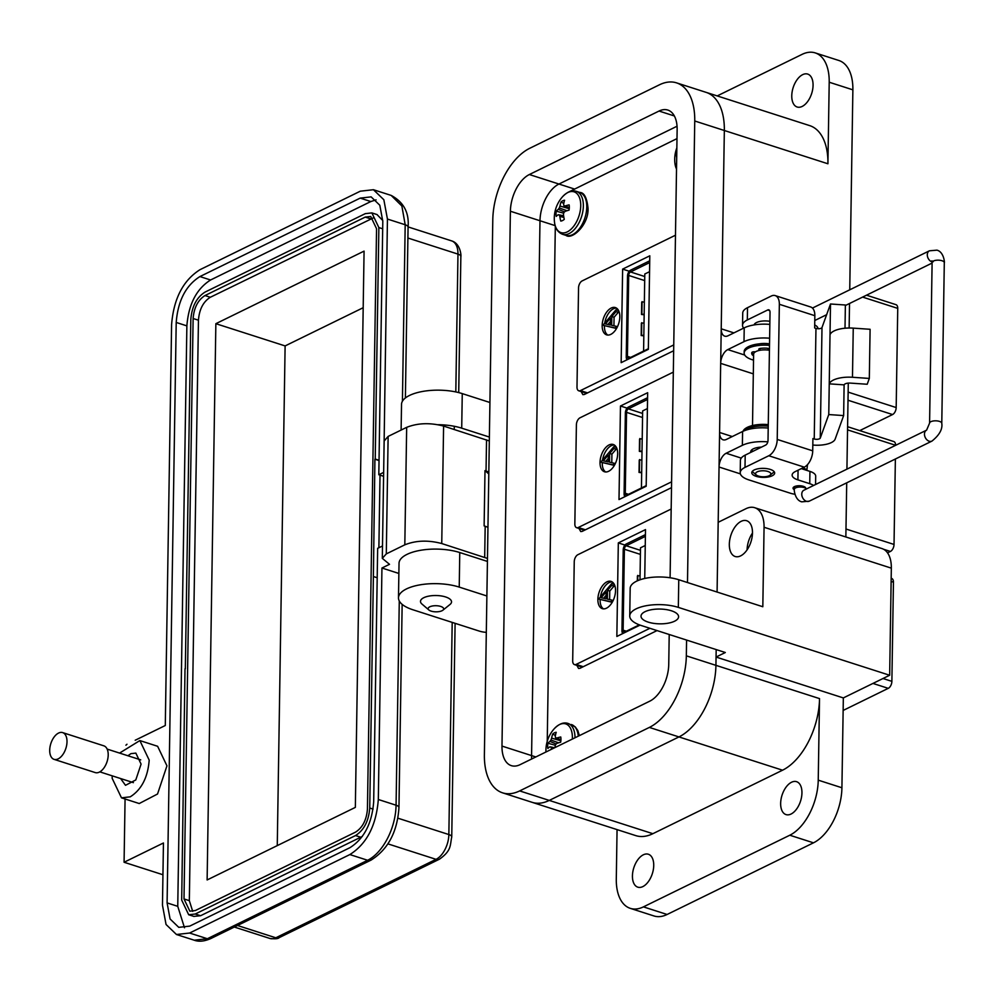 <?xml version="1.0" encoding="UTF-8"?>
<svg xmlns="http://www.w3.org/2000/svg" width="994" height="994" viewBox="0 0 994 994"><rect width="100%" height="100%" fill="white"/><g stroke="black" fill="none" stroke-linecap="round" stroke-linejoin="round"><path stroke-width="1.49" d="M597.866 599.345A14.326 8.051 -72.2 0 0 602.314 608.651A14.326 8.051 -72.2 0 0 615.522 590.697A14.326 8.051 -72.2 0 0 611.074 581.391A14.326 8.051 -72.2 0 0 597.866 599.345M600.14 599.556A14.326 8.051 -72.2 0 0 600.127 600.065A14.326 8.051 -72.2 0 0 603.495 608.875M872.943 683.425L888.263 688.345L843.136 710.449M891.171 578.309L891.655 578.458A5.728 3.218 107.8 0 1 893.444 582.186L891.879 681.35L882.995 678.504M888.263 688.345A5.728 3.218 -72.2 0 0 891.879 681.35M583.267 666.701L576.135 664.414L649.914 628.295M671.174 509.027L577.862 554.714A5.728 3.218 107.8 0 0 574.246 561.709L572.693 660.873A5.728 3.218 107.8 0 0 574.47 664.601L582.372 667.136M576.135 664.414A5.728 3.218 107.8 0 1 574.47 664.601M644.733 578.471L645.504 529.603L618.318 542.91L616.852 636.458L640.049 625.102M618.318 542.91L624.965 545.047M612.155 581.9A14.326 8.051 -72.2 0 0 600.438 596.723M612.217 602.302L598.624 599.071L611.745 583.54L611.72 585.429L607.508 590.324L607.371 599.109L611.484 600.016L611.459 601.904L598.624 599.071M611.745 583.54L614.006 584.273L613.969 586.162L609.769 591.057L609.633 599.606M645.417 534.648A4.771 2.684 107.8 0 0 645.056 534.797L626.232 544.004A4.771 2.684 -72.2 0 0 623.213 549.831L621.946 630.743A4.771 2.684 -72.2 0 0 622.853 633.526M612.292 602.178L611.459 601.904M613.149 600.538L611.484 600.016M609.769 591.057L607.508 590.324M613.969 586.162L611.72 585.429M639.341 624.841L624.841 631.936A2.87 1.615 107.8 0 1 624.008 632.035A2.87 1.615 107.8 0 1 623.126 630.171L624.394 549.26A2.87 1.615 107.8 0 1 626.195 545.756L645.019 536.549A2.87 1.615 107.8 0 1 645.392 536.425M601.159 597.729L606.166 591.89L606.054 598.81L601.159 597.729M603.582 598.264L606.116 595.307M645.255 545.495L640.496 547.818L639.999 579.788M637.328 580.844L637.415 575.998L640.061 575.675M637.701 580.682L637.775 575.414M600.016 462.434A14.326 8.051 -72.2 0 0 604.464 471.752A14.326 8.051 -72.2 0 0 617.672 453.798A14.326 8.051 -72.2 0 0 613.223 444.48A14.326 8.051 -72.2 0 0 600.016 462.434M602.289 462.657A14.326 8.051 -72.2 0 0 602.277 463.167A14.326 8.051 -72.2 0 0 605.644 471.964M883.554 549.235L890.425 551.446L887.543 552.85M847.596 426.712L893.817 441.56A5.728 3.218 107.8 0 1 895.594 445.287L847.547 429.855M895.37 459.004L894.028 544.451L845.981 529.019M890.425 551.446A5.728 3.218 -72.2 0 0 894.028 544.451M585.416 529.79L578.284 527.503L671.609 481.817M673.323 372.129L580.011 417.803A5.728 3.218 107.8 0 0 576.396 424.798L574.843 523.962A5.728 3.218 107.8 0 0 576.619 527.69L584.522 530.237M578.284 527.503A5.728 3.218 107.8 0 1 576.619 527.69M647.653 392.705L620.467 406.012L619.001 499.56L646.187 486.252L647.653 392.705M620.467 406.012L627.115 408.136M614.304 445.001A14.326 8.051 -72.2 0 0 602.588 459.812M614.379 465.403L600.774 462.173L613.894 446.641L613.87 448.53L609.67 453.426L609.521 462.198L613.633 463.105L613.609 465.006L600.774 462.173M613.894 446.641L616.156 447.362L616.118 449.251L611.919 454.146L611.782 462.695M647.566 397.737A4.771 2.684 107.8 0 0 647.206 397.886L628.382 407.105A4.771 2.684 -72.2 0 0 625.363 412.932L624.095 493.844A4.771 2.684 -72.2 0 0 625.015 496.615M614.441 465.267L613.609 465.006M615.298 463.639L613.633 463.105M611.919 454.146L609.67 453.426M616.118 449.251L613.87 448.53M646.187 485.581A2.87 1.615 107.8 0 1 645.827 485.817L627.003 495.037A2.87 1.615 107.8 0 1 626.158 495.136A2.87 1.615 107.8 0 1 625.276 493.272L626.543 412.361A2.87 1.615 107.8 0 1 628.345 408.857L647.181 399.638A2.87 1.615 107.8 0 1 647.541 399.526M603.308 460.831L608.316 454.991L608.216 461.912L603.308 460.831M605.731 461.365L608.266 458.408M647.405 408.584L642.646 410.92L641.441 487.967M642.012 451.052L639.366 451.375L639.564 439.087L642.211 438.764M642.012 451.674L639.366 451.375M641.875 459.824L639.229 460.147L639.03 472.436L641.677 472.734M639.03 472.436L641.689 472.113M639.738 450.804L639.925 438.516M639.602 459.576L639.403 471.864M602.165 325.535A14.326 8.051 -72.2 0 0 606.613 334.854A14.326 8.051 -72.2 0 0 619.821 316.9A14.326 8.051 -72.2 0 0 615.373 307.581A14.326 8.051 -72.2 0 0 602.165 325.535M604.439 325.759A14.326 8.051 -72.2 0 0 604.427 326.256A14.326 8.051 -72.2 0 0 607.794 335.065M848.006 400.234L892.575 414.548L859.735 430.613M866.495 295.193L895.967 304.661A5.728 3.218 107.8 0 1 897.744 308.376L896.178 407.552L848.13 392.121M892.575 414.548A5.728 3.218 -72.2 0 0 896.178 407.552M587.566 392.891L580.434 390.605L673.758 344.918M675.473 235.218L582.161 280.904A5.728 3.218 107.8 0 0 578.545 287.9L576.992 387.064A5.728 3.218 107.8 0 0 578.769 390.791L586.671 393.326M580.434 390.605A5.728 3.218 107.8 0 1 578.769 390.791M649.803 255.806L622.629 269.113L621.151 362.661L648.336 349.354L649.803 255.806M622.629 269.113L629.264 271.238M616.454 308.09A14.326 8.051 -72.2 0 0 604.737 322.913M616.529 328.492L602.936 325.274L616.044 309.743L616.019 311.631L611.819 316.527L611.683 325.299L615.783 326.206L615.758 328.095L602.936 325.274M616.044 309.743L618.305 310.463L618.268 312.352L614.068 317.248L613.932 325.796M649.728 260.838A4.771 2.684 107.8 0 0 649.355 260.987L630.531 270.194A4.771 2.684 -72.2 0 0 627.525 276.034L626.245 356.945A4.771 2.684 -72.2 0 0 627.164 359.716M616.603 328.368L615.758 328.095M617.448 326.74L615.783 326.206M614.068 317.248L611.819 316.527M618.268 312.352L616.019 311.631M648.336 348.683A2.87 1.615 107.8 0 1 647.976 348.919L629.152 358.138A2.87 1.615 107.8 0 1 628.307 358.225A2.87 1.615 107.8 0 1 627.425 356.361L628.693 275.45A2.87 1.615 107.8 0 1 630.507 271.958L649.331 262.739A2.87 1.615 107.8 0 1 649.691 262.615M605.458 323.932L610.465 318.092L610.366 325.001L605.458 323.932M607.881 324.454L610.415 321.509M649.554 271.685L644.795 274.009L643.59 351.068M644.174 314.154L641.515 314.477L641.714 302.188L644.361 301.865M644.162 314.775L641.515 314.477M644.025 322.926L641.379 323.249L641.192 335.537L643.826 335.835M641.192 335.537L643.839 335.214M641.888 313.893L642.087 301.604M641.751 322.677L641.552 334.953M579.005 528.46L580.72 531.554L582.124 531.405L671.509 487.644M677.001 138.601L567.586 192.55M555.323 226.172L547.234 741.35M576.855 665.359L578.57 668.465L579.974 668.303L657.034 630.581M581.155 391.561L582.869 394.655L584.273 394.506L673.659 350.745M687.488 582.546L694.744 120.995A58.634 32.951 -72.2 0 0 676.541 82.862A58.634 32.951 -72.2 0 0 659.457 84.788L529.765 148.28A58.634 32.951 -72.2 0 0 492.788 219.86L484.389 754.707A58.634 32.951 -72.2 0 0 502.591 792.839A58.634 32.951 -72.2 0 0 519.663 790.913L649.355 727.422A58.634 32.951 -72.2 0 0 686.332 655.841L686.581 640.074M669.211 634.495L668.738 664.452A30.068 16.898 107.8 0 1 649.778 701.168L520.086 764.659A30.068 16.898 107.8 0 1 511.326 765.641A30.068 16.898 107.8 0 1 501.982 746.084L510.394 211.237A30.068 16.898 107.8 0 1 529.355 174.534L659.047 111.042A30.068 16.898 107.8 0 1 667.806 110.048A30.068 16.898 107.8 0 1 677.138 129.618L670.093 577.762M643.429 906.876A45.103 25.347 107.8 0 1 630.295 908.354L653.965 915.959A45.103 25.347 -72.2 0 0 667.111 914.48L643.429 906.876L789.795 835.221A45.103 25.347 -72.2 0 0 818.236 780.153L819.528 698.608A58.634 32.951 107.8 0 1 782.551 770.201L652.859 833.693A58.634 32.951 -72.2 0 1 635.775 835.619L532.188 802.344A58.634 32.951 -72.2 0 0 549.26 800.418L678.952 736.927A58.634 32.951 -72.2 0 0 715.928 665.346L716.177 649.579M717.084 592.051L724.34 130.5A58.634 32.951 -72.2 0 0 706.138 92.367L676.541 82.862M501.982 746.084L531.579 755.589A30.068 16.898 107.8 0 0 531.678 758.981A30.068 16.898 107.8 0 1 531.579 755.589L539.99 220.755A30.068 16.898 107.8 0 1 558.951 184.039L677.051 126.226L558.951 184.039L574.184 188.935M845.012 328.219L845.372 305.009L830.499 303.99L822.001 327.523A3.752 1.479 0.9 0 1 821.243 328.219A3.752 1.479 0.9 0 1 815.962 328.393L814.658 327.97L814.844 315.694A13.369 7.517 -72.2 0 0 810.694 306.997L775.196 295.591A13.369 7.517 -72.2 0 0 771.294 296.026L747.513 307.68L747.314 319.956L767.728 309.966L769.667 310.6M801.301 468.621L809.936 471.392L809.737 483.68L797.909 479.878A15.034 5.914 -179.1 0 1 792.131 475.107A15.034 5.914 -179.1 0 1 795.324 471.541L804.295 467.155A13.369 7.517 -72.2 0 0 812.719 450.841L812.918 438.553L814.235 438.975A3.752 1.479 -179.1 0 0 819.503 438.789A3.752 1.479 -179.1 0 0 820.261 438.093L828.76 414.56L843.645 415.579L835.146 439.124A18.787 7.393 0.9 0 1 812.819 445.039M772.251 475.766A11.456 4.51 -179.1 0 0 774.674 473.045A11.456 4.51 -179.1 0 0 766.983 468.659A11.456 4.51 -179.1 0 0 754.197 469.976A11.456 4.51 -179.1 0 0 751.762 472.697A11.456 4.51 -179.1 0 0 759.453 477.083A11.456 4.51 -179.1 0 0 772.251 475.766M805.811 488.352A6.386 2.51 -179.1 0 0 801.524 485.904A6.386 2.51 -179.1 0 0 794.392 486.638A6.386 2.51 -179.1 0 0 793.038 488.153A6.386 2.51 -179.1 0 0 794.343 489.707M769.878 321.323A11.456 4.51 -179.1 0 0 756.509 322.541A11.456 4.51 -179.1 0 0 754.111 324.926M844.117 384.864L829.244 383.846A20.563 8.089 0.9 0 1 852.479 377.273L869.315 378.428L867.215 384.256L850.379 383.1A5.542 2.174 -179.1 0 0 844.117 384.864L843.645 415.579M830.499 303.99L828.76 414.56M794.939 494.242A15.034 5.914 0.9 0 1 790.292 493.198L748.867 479.903A22.551 8.871 0.9 0 1 740.219 472.746L740.406 460.458A22.551 8.871 -179.1 0 1 745.202 455.115L765.604 445.113A3.814 2.15 107.8 0 0 768.014 440.454L770.027 312.327A3.814 2.15 -72.2 0 0 768.834 309.842A3.814 2.15 -72.2 0 0 767.728 309.966M830.015 334.705A20.563 8.089 0.9 0 1 853.25 328.132L870.098 329.287L869.315 378.428M740.219 472.746A22.551 8.871 0.9 0 1 745.003 467.391L768.784 455.749A13.369 7.517 -72.2 0 0 777.221 439.435L779.346 304.288A13.369 7.517 -72.2 0 0 775.196 295.591M809.737 483.68A15.034 5.914 0.9 0 1 813.564 485.482M743.636 328.132A22.551 8.871 0.9 0 1 742.53 325.311L742.729 313.023A22.551 8.871 0.9 0 1 747.513 307.68M814.707 324.951A15.034 5.914 0.9 0 1 818.012 328.728L818.012 328.728M742.53 325.311A22.551 8.871 0.9 0 1 747.314 319.956M809.936 471.392A15.034 5.914 0.9 0 1 815.701 476.163L815.565 484.5M769.431 350.273A11.456 4.51 -179.1 0 0 753.626 354.199L752.508 425.544M760.783 348.347A7.641 3.007 -179.1 0 0 759.776 348.658M753.986 351.764A11.456 4.51 -179.1 0 0 754.558 352.46M756.285 474.958A7.641 3.007 0.9 0 1 757.192 471.852A7.641 3.007 0.9 0 1 767.244 471.28A7.641 3.007 0.9 0 1 770.089 475.169A7.641 3.007 0.9 0 1 769.219 475.716A7.641 3.007 0.9 0 1 756.285 474.958L752.868 472.038A11.456 4.51 0.9 0 1 752.272 471.392M774.214 471.74A11.456 4.51 0.9 0 1 773.593 472.361L770.089 475.169M744.618 430.626A20.961 8.238 0.9 0 1 768.238 426.165M743.077 431.272A20.961 8.238 0.9 0 1 768.263 424.624M753.527 360.114A20.961 8.238 0.9 0 1 752.185 359.716A20.961 8.238 0.9 0 1 744.146 353.069A20.961 8.238 0.9 0 1 769.505 345.39M744.146 353.069L744.171 351.528A20.961 8.238 0.9 0 1 769.53 343.849M759.615 348.559L760.422 350.199M751.849 352.448A13.407 5.281 -179.1 0 0 752.57 353.541A2.51 0.994 -179.1 0 0 753.626 354.063M767.977 350.062L768.25 348.521M768.2 350.087L768.735 349.528A2.51 0.994 -179.1 0 0 768.884 349.192A2.51 0.994 -179.1 0 0 766.66 348.173A13.407 5.281 -179.1 0 0 760.373 348.397A2.51 0.994 -179.1 0 0 758.745 349.292A2.51 0.994 -179.1 0 0 759.18 349.863L759.901 350.286M755.353 351.864L755.142 351.839A2.51 0.994 -179.1 0 0 751.775 352.609A13.407 5.281 -179.1 0 0 751.688 353.181A13.407 5.281 -179.1 0 0 752.545 355.082A2.51 0.994 -179.1 0 0 753.601 355.603M806.842 469.839L803.227 467.677M428.861 609.968L421.941 604.029A15.531 6.113 0.9 0 1 420.487 601.395A15.531 6.113 0.9 0 1 423.779 597.705A15.531 6.113 0.9 0 1 445.585 596.947A15.531 6.113 0.9 0 1 451.537 601.879A15.531 6.113 0.9 0 1 450.009 604.464L442.902 610.192A7.766 3.057 0.9 0 1 442.019 610.738A7.766 3.057 0.9 0 1 428.861 609.968A7.766 3.057 0.9 0 1 429.781 606.812A7.766 3.057 0.9 0 1 439.994 606.228A7.766 3.057 0.9 0 1 442.902 610.192M791.547 782.241A17.283 9.716 107.8 0 1 796.592 781.682A17.283 9.716 107.8 0 1 801.562 796.977A17.283 9.716 107.8 0 1 791.05 814.036A17.283 9.716 107.8 0 1 786.018 814.595A17.283 9.716 107.8 0 1 781.035 799.3A17.283 9.716 107.8 0 1 791.547 782.241M643.329 854.803A17.283 9.716 107.8 0 1 648.361 854.244A17.283 9.716 107.8 0 1 653.344 869.539A17.283 9.716 107.8 0 1 642.832 886.598A17.283 9.716 107.8 0 1 637.788 887.157A17.283 9.716 107.8 0 1 632.818 871.862A17.283 9.716 107.8 0 1 643.329 854.803M802.667 74.649A17.283 9.716 107.8 0 1 807.7 74.078A17.283 9.716 107.8 0 1 812.682 89.385A17.283 9.716 107.8 0 1 802.17 106.433A17.283 9.716 107.8 0 1 797.126 107.004A17.283 9.716 107.8 0 1 792.156 91.696A17.283 9.716 107.8 0 1 802.667 74.649M741.176 521.328A18.787 10.561 107.8 0 1 746.656 520.719A18.787 10.561 107.8 0 1 752.06 537.344A18.787 10.561 107.8 0 1 740.629 555.882A18.787 10.561 107.8 0 1 735.162 556.503A18.787 10.561 107.8 0 1 729.745 539.866A18.787 10.561 107.8 0 1 741.176 521.328M645.007 611.695A18.787 7.393 0.9 0 1 665.98 609.546A18.787 7.393 0.9 0 1 678.591 616.74A18.787 7.393 0.9 0 1 674.603 621.2A18.787 7.393 0.9 0 1 653.617 623.35A18.787 7.393 0.9 0 1 641.006 616.156A18.787 7.393 0.9 0 1 645.007 611.695M630.295 908.354A45.103 25.347 107.8 0 1 616.292 879.019L617.063 829.605M667.111 914.48L813.477 842.825A45.103 25.347 -72.2 0 0 841.918 787.757L843.334 697.925L889.655 675.249L891.332 568.146A30.068 16.898 -72.2 0 0 882.001 548.589L754.732 507.71A30.068 16.898 -72.2 0 0 745.972 508.692L718.177 522.297L719.047 467.018A11.269 6.337 107.8 0 1 726.154 453.252L742.369 445.324L742.593 431.495L726.378 439.435A11.269 6.337 107.8 0 1 723.085 439.808A11.269 6.337 107.8 0 1 719.594 432.477L720.675 363.369A11.269 6.337 107.8 0 1 727.782 349.602L743.997 341.663L744.22 327.846L728.006 335.786A11.269 6.337 107.8 0 1 724.725 336.158A11.269 6.337 107.8 0 1 721.222 328.815L724.34 130.5A58.634 32.951 -72.2 0 0 706.138 92.367L809.725 125.629A58.634 32.951 107.8 0 1 827.927 163.774L829.207 82.229A45.103 25.347 -72.2 0 0 815.204 52.893A45.103 25.347 -72.2 0 0 802.071 54.372L717.208 95.921M849.746 289.813L852.877 89.833A45.103 25.347 -72.2 0 0 838.886 60.497L815.204 52.893M845.857 536.971L846.714 482.836M846.925 469.156L848.28 383.112M849.137 328.008L849.522 303.493M502.591 792.839L532.188 802.344A58.634 32.951 -72.2 0 0 549.26 800.418L678.952 736.927A58.634 32.951 -72.2 0 0 715.928 665.346L716.065 657.046L725.322 652.511L641.267 625.524A30.068 11.829 -179.1 0 1 629.736 615.982L630.171 588.336A30.068 11.829 0.9 0 1 647.144 577.986A30.068 11.829 0.9 0 1 678.765 579.738L678.33 607.384L889.655 675.249M678.765 579.738L762.82 606.738L764.063 527.267A30.068 16.898 -72.2 0 0 754.732 507.71M401.116 430.067L401.526 404.359A37.586 14.786 0.9 0 1 422.748 391.425A37.586 14.786 0.9 0 1 462.26 393.612L489.918 402.495M438.192 424.711A37.586 14.786 0.9 0 1 461.713 428.166L489.371 437.049M486.302 632.358A15.034 5.914 0.9 0 1 479.195 631.066L412.908 609.769A37.586 14.786 0.9 0 1 398.482 597.841L399.029 563.287A37.586 14.786 0.9 0 1 420.251 550.353A37.586 14.786 0.9 0 1 459.762 552.54L487.42 561.424M398.482 597.841A37.586 14.786 0.9 0 1 419.704 584.907A37.586 14.786 0.9 0 1 459.228 587.094L486.874 595.978M678.33 607.384A30.068 11.829 -179.1 0 0 646.709 605.632A30.068 11.829 -179.1 0 0 629.736 615.982M716.065 657.046L843.334 697.925M744.22 327.846A26.304 10.35 0.9 0 1 769.841 324.392M769.617 338.221A26.304 10.35 -179.1 0 0 743.997 341.663M759.329 343.849A12.4 4.883 0.9 0 1 769.07 343.812M742.593 431.495A26.304 10.35 0.9 0 1 768.2 428.054M767.815 441.858A26.304 10.35 -179.1 0 0 742.369 445.324M750.768 452.382A12.4 4.883 0.9 0 1 750.681 451.773A12.4 4.883 0.9 0 1 761.528 447.114M747.09 549.856A18.787 10.561 107.8 0 1 752.483 533.057M535.816 756.956L531.579 755.589L539.99 220.755A30.068 16.898 107.8 0 1 558.951 184.039L529.355 174.534M119.566 753.079L139.856 740.58L149.199 760.137C147.833 777.457 141.508 789.696 130.239 796.84L121.479 797.834L112.136 778.277L112.247 775.842M121.467 797.834L139.235 803.537L157.537 794.007L166.955 765.84L157.624 746.283L139.856 740.58M120.609 778.538L125.492 785.31L135.793 779.942L141.086 764.1L135.843 753.104L130.91 753.651L127.928 755.763M162.941 874.745L124.076 862.258L163.438 842.987L162.469 905.174L166.048 924.482L176.472 934.509L189.605 933.031L349.863 854.567C366.786 843.844 376.266 825.492 378.316 799.499L381.944 568.021L389.511 564.319L382.305 558.355L386.293 553.894L404.819 544.824C415.89 540.401 428.203 539.966 441.746 543.544L487.47 558.429M135.196 740.244L165.29 725.508L171.589 324.727C173.627 298.734 183.107 280.383 200.03 269.66L360.288 191.196L373.433 189.717L383.846 199.744L387.436 219.053L383.995 450.444M126.983 744.257L125.915 745.202M125.07 798.99L124.076 862.258M383.647 472.386L378.813 474.747L382.802 221.327L379.807 205.236L371.135 196.874L360.176 198.117L199.918 276.568C185.816 285.502 177.914 300.797 176.211 322.454L167.091 902.9L170.086 918.99L178.771 927.352L189.717 926.122L349.975 847.658C364.077 838.725 371.98 823.43 373.682 801.773L377.658 548.34L382.491 545.979M384.144 441.001L388.132 436.416L406.67 427.345C417.753 422.972 430.067 422.549 443.597 426.066L489.309 440.951M398.867 573.451L381.944 568.021M184.499 927.787L177.752 906.329L186.872 325.883C188.574 304.226 196.477 288.931 210.579 279.985L370.837 201.533L376.055 199.869M383.585 476.288L378.813 474.747M487.955 527.329L485.171 526.236L484.687 557.336M488.799 473.952L484.997 470.609L484.128 525.901L485.171 526.236M484.997 470.609L488.824 472.051M376.999 214.555L382.802 220.556M380.019 475.132L378.876 547.744M362.301 836.439L200.589 915.722L193.793 916.393M185.319 668.85L190.811 319.633C191.83 306.637 196.563 297.467 205.025 292.099L365.295 213.648L371.868 212.902L378.863 227.576L375.223 459.054L379.049 460.284M185.008 668.751L181.691 900.079L188.686 914.753L195.259 914.008L355.517 835.556C363.978 830.189 368.724 821.019 369.743 808.023L373.384 576.532L377.198 577.762M379.037 460.533L374.912 459.216L373.384 576.532M204.975 295.553L365.233 217.102L370.712 216.481L376.552 228.707L367.432 809.153C366.537 819.938 362.586 827.592 355.579 832.102L195.309 910.554L189.842 911.175L184.002 898.949L193.122 318.502C194.016 307.705 197.955 300.064 204.975 295.553L210.306 297.268L373.172 217.972M192.712 911.386L189.332 900.663L198.452 320.205C199.297 309.382 203.248 301.729 210.306 297.268M207.125 879.951L215.86 323.684L364.077 251.122L355.343 807.389L207.125 879.951M215.86 323.684L285.116 345.924L363.195 307.705M277.264 845.608L285.116 345.924M62.647 732.603L103.848 745.835A14.053 7.902 107.8 0 1 108.209 754.968A14.053 7.902 107.8 0 1 95.262 772.586L54.061 759.354A14.053 7.902 107.8 0 1 49.7 750.221A14.053 7.902 107.8 0 1 62.647 732.603A14.053 7.902 107.8 0 1 67.008 741.748A14.053 7.902 107.8 0 1 54.061 759.354M569.313 207.398A10.785 6.063 -72.2 0 0 569.127 204.888A32.703 14.413 -174.7 0 0 565.226 205.932A32.628 4.361 -161.4 0 0 563.933 205.721A32.628 15.357 -133.4 0 1 563.623 204.279A32.703 22.092 -112.2 0 1 564.58 200.229A10.785 6.063 -72.2 0 0 562.828 200.738A10.785 6.063 -72.2 0 0 561.063 201.944A32.703 25.297 59.4 0 0 559.982 206.056A32.628 28.341 95.9 0 0 559.311 207.982A32.628 22.464 167.8 0 0 558.293 209.324A32.703 14.413 -174.7 0 0 556.305 211.163A10.785 6.063 -72.2 0 0 556.019 213.896A10.785 6.063 -72.2 0 0 556.218 216.406A32.703 11.207 -3.3 0 1 558.206 214.754A32.628 1.168 10.4 0 1 559.212 214.866A32.628 18.551 37.8 0 0 559.821 216.406A32.703 25.297 59.4 0 0 560.765 221.066A10.785 6.063 -72.2 0 0 564.269 219.351A32.703 22.092 -112.2 0 1 563.461 214.629A32.628 25.148 -81.4 0 1 563.822 212.604A32.628 19.271 -21.1 0 1 565.139 211.362A32.703 11.207 -3.3 0 1 569.04 210.132A10.785 6.063 -72.2 0 0 569.313 207.398M563.772 203.435L561.063 201.944M562.629 196.638A32.703 32.703 0 0 0 554.478 222.01L554.478 222.01A21.433 12.052 -72.2 0 0 568.382 231.267A21.433 12.052 -72.2 0 0 580.732 205.746A21.433 12.052 -72.2 0 0 562.629 196.638L562.629 196.638C567.499 191.68 572.072 189.929 576.358 191.357L579.775 192.451C584.149 192.476 586.907 197.707 588.026 208.156C588.957 224.756 572.022 240.163 565.984 235.392A22.551 12.673 -72.2 0 0 572.556 234.659A22.551 12.673 -72.2 0 0 586.771 207.125A22.551 12.673 -72.2 0 0 579.775 192.451M563.71 213.188L556.305 211.163M564.555 211.908L558.293 209.324M567.027 210.728L559.311 207.982M569.239 208.728L559.982 206.056M569.289 208.119L563.933 205.721M569.313 207.709L565.226 205.932M563.871 217.425L559.821 216.406M563.61 215.785L559.212 214.866M555.199 747.463A32.703 22.092 -112.2 0 1 555.099 746.705A32.628 25.148 -81.4 0 1 555.472 744.692A32.628 19.271 -21.1 0 1 556.789 743.437A32.703 11.207 -3.3 0 1 560.678 742.207A10.785 6.063 -72.2 0 0 560.951 739.474A10.785 6.063 -72.2 0 0 560.765 736.976A32.703 14.413 -174.7 0 0 556.876 738.008A32.628 4.361 -161.4 0 0 555.571 737.796A32.628 15.357 -133.4 0 1 555.261 736.355A32.703 22.092 -112.2 0 1 556.218 732.305A10.785 6.063 -72.2 0 0 554.466 732.814A10.785 6.063 -72.2 0 0 552.714 734.019A32.703 25.297 59.4 0 0 551.62 738.132A32.628 28.341 95.9 0 0 550.962 740.058A32.628 22.464 167.8 0 0 549.943 741.4A32.703 14.413 -174.7 0 0 547.942 743.251A10.785 6.063 -72.2 0 0 547.669 745.985A10.785 6.063 -72.2 0 0 547.856 748.482A32.703 11.207 -3.3 0 1 549.856 746.829A32.628 1.168 10.4 0 1 550.85 746.954A32.628 18.551 37.8 0 0 551.459 748.482A32.703 25.297 59.4 0 0 551.571 749.24M555.41 735.51L552.714 734.019M572.333 739.076A21.433 12.052 -72.2 0 0 572.382 737.821A21.433 12.052 -72.2 0 0 554.267 728.714L554.267 728.714C559.137 723.769 563.71 722.004 567.996 723.433L575.253 726.862L577.862 730.615L579.353 735.635M555.348 745.264L547.942 743.251M556.193 743.984L549.943 741.4M558.665 742.804L550.962 740.058M560.877 740.803L551.62 738.132M560.927 740.195L555.571 737.796M560.951 739.784L556.876 738.008M552.552 748.755L551.459 748.482M554.652 747.736L550.85 746.954M676.852 147.857A32.703 32.703 0 0 0 674.901 163.053L674.901 163.053A21.433 12.052 -72.2 0 0 676.516 169.017M676.777 152.157A32.703 14.413 -174.7 0 0 676.728 152.206A10.785 6.063 -72.2 0 0 676.454 154.94A10.785 6.063 -72.2 0 0 676.653 157.45A32.703 11.207 -3.3 0 1 676.703 157.387M891.121 581.44L893.444 582.186M626.195 545.756L640.459 550.341M623.126 630.171L626.344 631.202M640.397 554.391L624.394 549.26M628.345 408.857L642.609 413.442M625.276 493.272L628.494 494.304M642.546 417.492L626.543 412.361M862.606 297.094L897.744 308.376M630.507 271.958L644.758 276.531M627.425 356.361L630.643 357.405M644.696 280.594L628.693 275.45M649.355 727.422L782.551 770.201M819.528 698.608L686.332 655.841M519.663 790.913L652.859 833.693M694.744 120.995L827.927 163.774M659.047 111.042L674.354 115.963M510.394 211.237L555.161 225.626M814.235 438.975L815.962 328.393M822.001 327.523L820.261 438.093M745.202 455.115L745.003 467.391M768.784 455.749L804.295 467.155M812.719 450.841L777.221 439.435M797.909 479.878L798.058 470.212M814.844 315.694L779.346 304.288M852.479 377.273L853.25 328.132M768.747 348.857L768.735 349.528M752.57 353.541L752.545 355.082M759.192 348.745L759.18 349.863M932.099 261.919A6.101 4.436 -116.1 0 1 931.999 261.894A6.101 4.436 -116.1 0 1 927.489 256.502A6.101 4.436 -116.1 0 1 929.415 250.811L812.458 308.065M806.395 488.986A6.101 2.398 -179.1 0 0 804.196 487.582A6.101 2.398 -179.1 0 0 797.784 487.234A6.101 2.398 -179.1 0 0 794.343 489.334C793.883 487.967 794.368 500.057 801.736 501.833L809.24 501.175A6.101 4.436 63.9 0 1 806.469 501.299A6.101 4.436 63.9 0 1 801.76 494.155A6.101 4.436 63.9 0 1 803.873 490.228L926.594 430.153L929.589 423.121L932.111 262.466A6.101 2.398 0.9 0 1 935.553 260.366A6.101 2.398 0.9 0 1 941.964 260.726A6.101 2.398 0.9 0 1 944.3 262.664C944.76 264.019 944.275 251.929 936.92 250.153L929.415 250.811M929.589 423.121A6.101 2.398 0.9 0 1 933.031 421.021A6.101 2.398 0.9 0 1 939.442 421.381A6.101 2.398 0.9 0 1 941.778 423.32C942.71 429.122 939.429 435.061 931.95 441.1A6.101 4.436 63.9 0 1 929.179 441.224A6.101 4.436 63.9 0 1 924.47 434.08A6.101 4.436 63.9 0 1 926.594 430.153L926.594 430.153M813.477 842.825L789.795 835.221M764.063 527.267L891.332 568.146M818.236 780.153L841.918 787.757M829.207 82.229L852.877 89.833M740.381 473.877L719.047 467.018M721.222 328.815L733.907 332.891M753.315 373.856L720.675 363.369M719.594 432.477L732.28 436.552M727.782 349.602L744.717 355.044M726.154 453.252L741.263 458.11M462.26 393.612L461.713 428.166M459.762 552.54L459.228 587.094M269.883 938.46C275.152 939.081 278.258 938.808 279.215 937.628A7.517 5.467 -116.1 0 1 275.798 937.789A20.29 11.406 107.8 0 1 269.883 938.46L234.335 927.042M279.215 937.628L439.472 859.176A7.517 5.467 -116.1 0 1 436.055 859.338L275.798 937.789L237.504 925.489M455.103 623.325L451.748 836.936A7.517 2.957 -179.1 0 0 448.853 834.55A20.29 11.406 107.8 0 1 436.055 859.338L387.958 843.881M452.195 622.393L448.853 834.55L397.898 818.186M458.719 392.605L460.856 256.489A7.517 2.957 -179.1 0 0 457.973 254.104L455.811 391.934M460.856 256.489C461.278 257.135 460.98 243.654 451.674 240.908A20.29 11.406 107.8 0 1 457.973 254.104L407.9 238.026M405.39 397.973L408.074 227.141A7.517 2.957 -179.1 0 0 405.192 224.756L402.421 401.253M408.074 227.141C409.304 212.666 403.676 202.093 391.189 195.42L401.862 205.994L405.192 224.756L387.436 219.053M194.228 940.212C198.85 941.927 204.366 941.38 210.778 938.572A7.517 5.467 -116.1 0 1 207.361 938.734L194.228 940.212L176.46 934.509M210.778 938.572L371.035 860.121A7.517 5.467 -116.1 0 1 367.631 860.27L207.361 938.734L189.605 933.031M402.148 604.352L398.954 807.6A7.517 2.957 -179.1 0 0 396.072 805.215A45.103 25.347 107.8 0 1 367.631 860.27L349.863 854.567M399.277 600.972L396.072 805.215L378.316 799.499M386.293 553.894L388.132 436.416M177.752 906.329L167.091 902.9M186.872 325.883L176.211 322.454M210.579 279.985L199.918 276.568M370.837 201.533L360.176 198.117M486.538 439.857L486.041 470.957M443.597 426.066L441.746 543.544M406.67 427.345L404.819 544.824M200.589 915.722L195.259 914.008M360.847 837.259L355.517 835.556M373.073 809.091L369.743 808.023M382.678 228.794L378.863 227.576M365.233 217.102L370.563 218.804M193.122 318.502L198.452 320.205M184.002 898.949L189.332 900.663M565.984 235.392L562.567 234.298A22.551 12.673 -72.2 0 0 569.14 233.565A22.551 12.673 -72.2 0 0 583.354 206.031A22.551 12.673 -72.2 0 0 576.358 191.357M575.004 737.772A22.551 12.673 -72.2 0 0 567.996 723.433M578.309 736.156A22.551 12.673 -72.2 0 0 571.413 724.539M752.085 451.736L752.123 449.549M794.392 486.638L794.343 489.334M932.099 263.075L845.372 305.531M826.623 314.7L814.769 320.515M933.192 261.757L931.887 260.838L932.111 262.466M941.778 423.32L944.3 262.664M809.24 501.175L931.95 441.1M807.501 464.633L806.842 470.398M454.246 429.495L454.295 426.289M451.748 836.936C449.934 845.422 451.761 850.454 439.472 859.176M451.674 240.908L408.074 226.905M398.954 807.6C397.351 831.903 388.045 849.41 371.035 860.121M382.305 558.355L384.144 440.876M391.189 195.42L373.433 189.717M194.016 916.456L188.686 914.753M377.186 214.617L371.868 212.902M140.726 759.876L107.153 749.091M133.407 782.651L99.847 771.866M562.567 234.298C557.796 232.347 555.087 228.26 554.478 222.01M554.267 728.714A32.703 32.703 0 0 0 545.954 751.986M676.516 169.179L674.901 163.053"/></g></svg>
